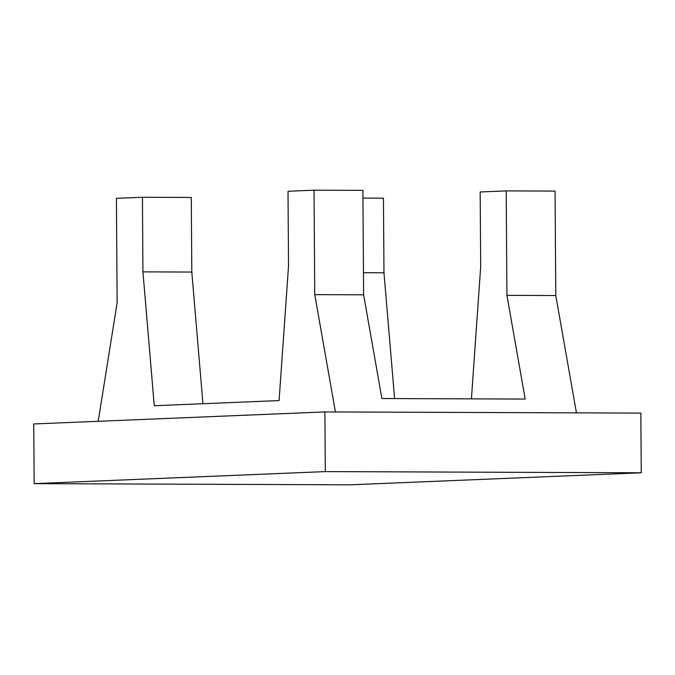 <?xml version="1.0" encoding="UTF-8"?>
<svg xmlns="http://www.w3.org/2000/svg" width="675" height="675" viewBox="0 0 675 675"><rect width="100%" height="100%" fill="white"/><g stroke="black" fill="none" stroke-linecap="round" stroke-linejoin="round"><path stroke-width="1.01" d="M576.45 412.864L555.778 295.532L555.053 191.084L506.191 190.898L480.17 191.978L480.693 266.583L471.428 398.866M363.462 272.7L383.974 272.784L394.605 398.579M362.939 198.096L383.451 198.18L383.974 272.784M641.25 472.787L325.316 471.597L34.163 483.638L350.097 484.819L641.25 472.787L640.837 413.1L324.903 411.919L325.316 471.597M34.163 483.638L33.75 423.951L324.903 411.919M506.191 190.898L506.925 295.346L555.778 295.532M506.925 295.346L525.192 399.068L381.89 398.528L363.614 294.806L314.761 294.621L335.433 411.952M98.196 421.293L117.138 302.797L116.412 198.349L142.433 197.277L191.287 197.454L191.81 272.059L202.939 403.726M314.761 294.621L314.027 190.181L362.888 190.358L363.614 294.806M314.027 190.181L288.006 191.253L288.529 265.857L279.087 400.579L154.263 405.734L142.948 271.873L191.81 272.059M142.433 197.277L142.948 271.873"/></g></svg>
